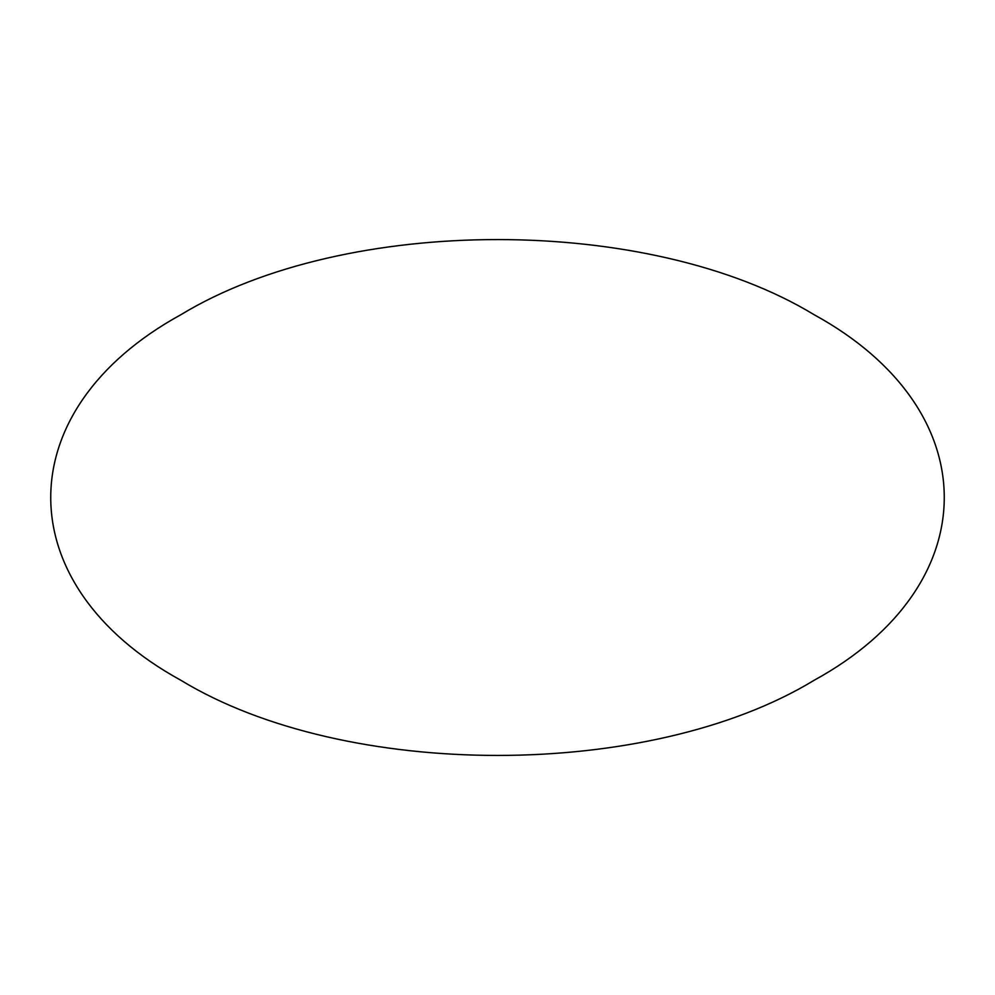 <?xml version="1.0" encoding="UTF-8"?>
<svg xmlns="http://www.w3.org/2000/svg" width="995" height="995" viewBox="0 0 995 995"><rect width="100%" height="100%" fill="white"/><g stroke="black" fill="none" stroke-linecap="round" stroke-linejoin="round"><path stroke-width="1.49" d="M814.109 680.294C649.287 780.478 345.713 780.478 180.891 680.294C7.351 585.135 7.351 409.865 180.891 314.706C345.713 214.522 649.287 214.522 814.109 314.706C987.649 409.865 987.649 585.135 814.109 680.294"/></g></svg>
